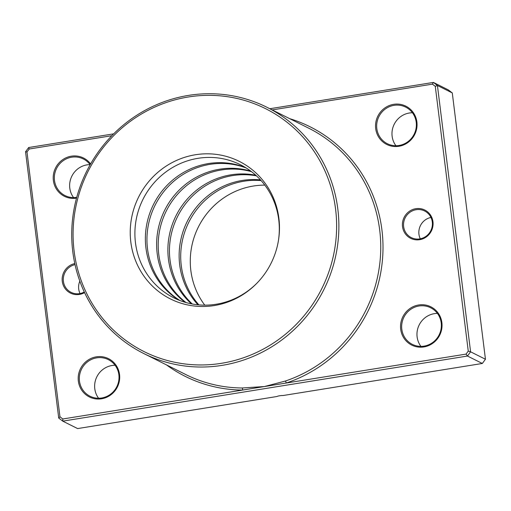 <?xml version="1.0" encoding="UTF-8"?>
<svg xmlns="http://www.w3.org/2000/svg" width="511" height="511" viewBox="0 0 511 511"><rect width="100%" height="100%" fill="white"/><g stroke="black" fill="none" stroke-linecap="round" stroke-linejoin="round"><path stroke-width="0.77" d="M420.278 238.809A14.883 14.327 116.6 0 1 418.95 234.268A14.883 14.327 116.6 0 1 430.965 217.456M432.964 221.742A15.815 15.221 116.6 0 1 419.672 239.697A15.815 15.221 116.6 0 1 402.521 226.641A15.815 15.221 116.6 0 1 415.813 208.686A15.815 15.221 116.6 0 1 432.964 221.742M403.639 226.609A14.883 14.327 -63.4 0 0 411.304 237.609A14.883 14.327 -63.4 0 0 426.225 236.159A14.883 14.327 -63.4 0 0 432.293 221.998A14.883 14.327 -63.4 0 0 424.628 210.992A14.883 14.327 -63.4 0 0 409.707 212.448A14.883 14.327 -63.4 0 0 403.639 226.609M80.035 293.544A14.883 14.327 116.6 0 1 78.707 289.002A14.883 14.327 116.6 0 1 79.831 281.127M84.59 292.618A15.815 15.221 116.6 0 1 62.278 281.376A15.815 15.221 116.6 0 1 74.798 263.561M75.028 264.615A14.883 14.327 -63.4 0 0 63.402 281.344A14.883 14.327 -63.4 0 0 71.067 292.343A14.883 14.327 -63.4 0 0 84.296 291.985M130.822 242.061A76.906 74.038 -63.4 0 0 180.664 303.093A76.906 74.038 -63.4 0 0 257.57 282.519A76.906 74.038 -63.4 0 0 278.367 240.962A76.906 74.038 -63.4 0 0 278.885 218.242A76.906 74.038 -63.4 0 0 195.464 154.744A76.906 74.038 -63.4 0 0 130.822 242.061M278.303 241.352A74.414 71.642 -63.4 0 0 278.738 219.756A74.414 71.642 -63.4 0 0 240.413 164.734A74.414 71.642 -63.4 0 0 165.813 171.996A74.414 71.642 -63.4 0 0 135.472 242.802A74.414 71.642 -63.4 0 0 173.797 297.824A74.414 71.642 -63.4 0 0 257.844 282.232M76.516 198.147A21.392 20.593 116.6 0 1 53.368 180.472A21.392 20.593 116.6 0 1 66.194 157.714A21.392 20.593 116.6 0 1 90.6 163.948M90.16 164.721A20.466 19.699 -63.4 0 0 83.344 158.972A20.466 19.699 -63.4 0 0 62.827 160.971A20.466 19.699 -63.4 0 0 54.485 180.44A20.466 19.699 -63.4 0 0 65.025 195.572A20.466 19.699 -63.4 0 0 76.733 197.329M119.542 374.499A21.392 20.593 116.6 0 1 101.561 398.784A21.392 20.593 116.6 0 1 78.355 381.123A21.392 20.593 116.6 0 1 96.336 356.831A21.392 20.593 116.6 0 1 119.542 374.499M79.48 381.091A20.466 19.699 -63.4 0 0 90.019 396.223A20.466 19.699 -63.4 0 0 110.529 394.224A20.466 19.699 -63.4 0 0 118.871 374.755A20.466 19.699 -63.4 0 0 108.332 359.623A20.466 19.699 -63.4 0 0 87.822 361.616A20.466 19.699 -63.4 0 0 79.48 381.091M416.887 121.995A21.392 20.593 116.6 0 1 398.906 146.28A21.392 20.593 116.6 0 1 375.7 128.619A21.392 20.593 116.6 0 1 393.681 104.327A21.392 20.593 116.6 0 1 416.887 121.995M376.818 128.587A20.466 19.699 -63.4 0 0 387.357 143.719A20.466 19.699 -63.4 0 0 407.874 141.719A20.466 19.699 -63.4 0 0 416.216 122.25A20.466 19.699 -63.4 0 0 405.677 107.118A20.466 19.699 -63.4 0 0 385.16 109.118A20.466 19.699 -63.4 0 0 376.818 128.587M441.881 322.645A21.392 20.593 116.6 0 1 423.9 346.931A21.392 20.593 116.6 0 1 400.694 329.269A21.392 20.593 116.6 0 1 418.675 304.978A21.392 20.593 116.6 0 1 441.881 322.645M401.812 329.237A20.466 19.699 -63.4 0 0 412.351 344.369A20.466 19.699 -63.4 0 0 432.868 342.37A20.466 19.699 -63.4 0 0 441.21 322.901A20.466 19.699 -63.4 0 0 430.671 307.769A20.466 19.699 -63.4 0 0 410.154 309.762A20.466 19.699 -63.4 0 0 401.812 329.237M395.923 145.731A20.466 19.699 116.6 0 1 392.129 136.245A20.466 19.699 116.6 0 1 412.422 112.765M73.584 197.585A20.466 19.699 116.6 0 1 69.79 188.099A20.466 19.699 116.6 0 1 90.089 164.619M98.578 398.235A20.466 19.699 116.6 0 1 94.784 388.75A20.466 19.699 116.6 0 1 115.077 365.269M420.911 346.381A20.466 19.699 116.6 0 1 417.117 336.896A20.466 19.699 116.6 0 1 437.416 313.415M198.9 304.888A74.414 71.642 116.6 0 1 181.284 265.726A74.414 71.642 116.6 0 1 261.115 180.594M197.961 304.805A74.414 71.642 116.6 0 1 179.706 264.941A74.414 71.642 116.6 0 1 260.476 179.891M335.58 209.12A135.811 130.739 -63.4 0 0 188.265 96.994A135.811 130.739 -63.4 0 0 74.127 251.182A135.811 130.739 -63.4 0 0 221.442 363.308A135.811 130.739 -63.4 0 0 335.58 209.12M72.786 251.693A137.67 132.534 116.6 0 1 128.913 120.705A137.67 132.534 116.6 0 1 266.921 107.265A137.67 132.534 116.6 0 1 337.822 209.063A137.67 132.534 116.6 0 1 281.695 340.051A137.67 132.534 116.6 0 1 143.687 353.491A137.67 132.534 116.6 0 1 72.786 251.693M204.758 305.144A74.414 71.642 116.6 0 1 190.846 270.517A74.414 71.642 116.6 0 1 253.392 186.03A74.414 71.642 116.6 0 1 264.826 185.123M192.308 304.007A74.414 71.642 116.6 0 1 170.029 260.093A74.414 71.642 116.6 0 1 256.452 175.841M191.408 303.834A74.414 71.642 116.6 0 1 168.451 259.307A74.414 71.642 116.6 0 1 255.775 175.228M186.004 302.544A74.414 71.642 116.6 0 1 158.774 254.459A74.414 71.642 116.6 0 1 251.501 171.67M185.142 302.295A74.414 71.642 116.6 0 1 157.196 253.673A74.414 71.642 116.6 0 1 250.786 171.134M179.968 300.545A74.414 71.642 116.6 0 1 147.519 248.831A74.414 71.642 116.6 0 1 246.283 168.042M179.144 300.225A74.414 71.642 116.6 0 1 145.942 248.039A74.414 71.642 116.6 0 1 173.893 179.086A74.414 71.642 116.6 0 1 245.536 167.576M269.846 108.734L433.385 82.424L437.422 85.497L470.593 351.811L467.469 356.039L62.757 421.141L58.72 418.068L25.55 151.754L28.68 147.526L113.659 133.856M166.458 364.886A139.529 134.323 116.6 0 0 242.578 390.059A1.859 0.454 90.4 0 0 242.195 387.983L264.436 386.54L466.045 354.104L468.261 351.121L435.276 86.314L432.421 84.143L433.385 82.424L448.243 89.859L452.28 92.932L485.45 359.246L482.32 363.474L283.068 395.527A3.724 0.575 172.9 0 0 276.866 396.523L77.615 428.576L62.757 421.141L62.821 418.975L264.436 386.54L285.33 381.046A137.67 132.534 -63.4 0 0 379.686 230.014A137.67 132.534 -63.4 0 0 308.785 128.223L266.921 107.265M432.421 84.143L272.21 109.916M466.045 354.104L467.469 356.039L482.32 363.474M468.261 351.121L470.593 351.811L485.45 359.246M435.276 86.314L437.422 85.497L452.28 92.932M111.826 135.715L29.197 149.008L26.987 151.997L59.966 416.804L62.821 418.975M28.68 147.526L29.197 149.008M26.987 151.997L25.55 151.754M59.966 416.804L58.72 418.068M289.686 118.661A139.529 134.323 116.6 0 1 381.928 229.95A139.529 134.323 116.6 0 1 286.294 383.026A1.859 0.364 71.4 0 0 285.33 381.046M143.687 353.491L185.557 374.442A137.67 132.534 -63.4 0 0 242.195 387.983"/></g></svg>
